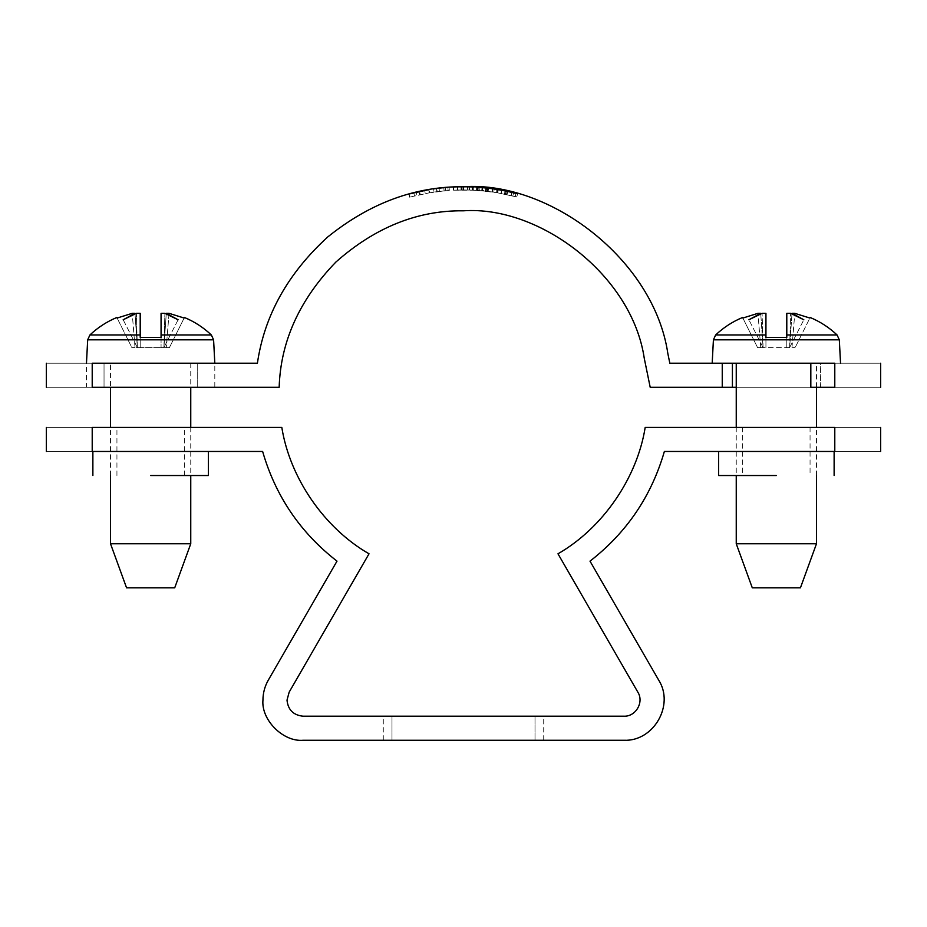 <?xml version="1.0" encoding="UTF-8"?>
<svg xmlns="http://www.w3.org/2000/svg" width="927" height="927" viewBox="0 0 927 927"><rect width="100%" height="100%" fill="white"/><g stroke="black" fill="none" stroke-linecap="round" stroke-linejoin="round"><path stroke-width="0.7" stroke-dasharray="4.63 3.48" d="M184.149 318.042L169.409 347.613L184.149 318.042L169.062 313.338L166.246 347.613L161.066 347.613L169.409 347.613L166.246 347.613L169.062 313.338L166.281 313.338L178.1 319.769L164.902 313.338L161.066 313.338L161.066 334.96L211.344 334.96M89.931 334.96L140.209 334.96L140.209 313.338L140.209 347.613L161.066 347.613L135.029 347.613L140.209 347.613L140.209 313.338L136.373 313.338L123.175 319.769L134.994 313.338L132.213 313.338L117.126 318.042L131.866 347.613L135.029 347.613L131.866 347.613L117.126 318.042M214.809 363.222L86.466 363.222L214.809 363.222L214.809 387.289M135.029 347.613L132.213 313.338L135.029 347.613M134.994 313.338L137.358 347.555L136.373 313.338L137.358 347.555L134.994 313.338M161.066 313.338L161.066 347.613L161.066 313.338M166.281 313.338L163.917 347.555L164.902 313.338L163.917 347.555L166.281 313.338M140.209 347.613L140.209 337.405L140.209 347.613M140.209 334.96L140.209 337.405L161.066 337.405L161.066 347.613L161.066 337.405L140.209 337.405M126.57 587.845L174.705 587.845M190.753 543.767L110.522 543.767M178.1 319.769L163.917 347.555L178.1 319.769M123.175 319.769L137.358 347.555L123.175 319.769M110.522 363.222L190.753 363.222L110.522 363.222L110.522 387.289M110.522 475.528L110.522 427.405M190.753 363.222L190.753 387.289M190.753 427.405L190.753 475.528M837.069 334.96L786.791 334.96L786.791 313.338L786.791 347.613L786.791 337.405L765.934 337.405L765.934 347.613L765.934 337.405L765.934 347.613L795.134 347.613L757.591 347.613L765.934 347.613L765.934 313.338L765.934 334.96L715.656 334.96M810.824 387.289L820.488 387.289L820.488 363.222L810.824 363.222L840.534 363.222L722.249 363.222M742.851 318.042L757.591 347.613L742.851 318.042L757.938 313.338L760.719 313.338L748.9 319.769L762.098 313.338L765.934 313.338L765.934 337.405L786.791 337.405L786.791 347.613L786.791 313.338L790.627 313.338L803.825 319.769L792.006 313.338L794.787 313.338L809.874 318.042L795.134 347.613L809.874 318.042M789.642 347.555L790.627 313.338L789.642 347.555L792.006 313.338L789.642 347.555L803.825 319.769L789.642 347.555M791.971 347.613L794.787 313.338L791.971 347.613M763.083 347.555L762.098 313.338L763.083 347.555L760.719 313.338L763.083 347.555L748.9 319.769L763.083 347.555M760.754 347.613L757.938 313.338L760.754 347.613M800.43 587.845L752.295 587.845M736.247 543.767L816.478 543.767M736.247 363.222L816.478 363.222L736.247 363.222M736.247 427.405L736.247 475.528M816.478 475.528L816.478 427.405M816.478 387.289L816.478 363.222M650.198 387.289L834.787 387.289L834.787 363.222L669.827 363.222L667.834 353.488C654.033 259.769 549.873 180.823 463.5 186.733C415.273 186.269 370.047 202.978 327.834 236.883C287.834 273.384 264.357 315.504 257.405 363.222L92.213 363.222L92.213 387.289L279.166 387.289C280.591 341.46 299.502 299.711 335.898 262.04C375.122 227.312 417.648 210.244 463.5 210.8C539.908 205.574 632.04 275.412 644.265 358.309L650.198 387.289M834.787 387.289C894.555 387.289 894.555 387.289 834.787 387.289M820.488 387.289L736.247 387.289M496.965 192.689L516.756 196.976L496.965 192.689L497.498 189.525L502.388 190.394M503.79 190.661L506.478 191.217M512.724 192.631L509.537 191.877M510.14 192.016L508.807 191.715M506.999 191.321L505.806 191.078M504.914 194.16L505.145 190.939L507.475 191.425M511.287 192.283L511.901 192.434M508.981 191.75L507.787 191.495L507.069 194.624M506.768 194.554L507.44 191.414L506.571 194.508M504.3 190.765L503.535 190.614M502.573 190.429L498.61 189.711M501.878 190.302L501.356 193.465M506.443 194.485L507.115 191.344L506.629 194.519M515.192 196.559L516.003 193.453L511.924 192.434M511.831 192.41L511.009 195.516M504.497 194.079L505.018 190.916M488.772 188.274L469.421 186.825M475.968 187.115L477.614 187.219M478.216 187.254L486.212 187.972M484.439 187.787L485.122 187.857M488.17 188.204L479.954 187.381L479.699 190.591L488.147 191.425L472.411 190.139L492.561 192.016L492.77 188.795M482.84 187.636L482.422 190.823M477.092 187.184L473.998 186.999M473.917 186.999L471.739 186.895M480.916 187.463L484.381 187.787M487.104 188.077L484.717 187.822M489.549 188.366L490.916 188.552M490.754 188.529L492.063 188.702M489.201 188.332L483.778 187.729L483.465 190.916M481.611 187.521L480.499 187.428M483.094 187.66L477.961 187.242M442.411 187.81L440.418 188.019M439.769 188.088L438.181 188.274M437.764 188.332L438.83 188.204M441.426 187.903L444.033 187.648M409.456 197.184L409.027 193.975L409.456 197.184L429.63 192.758L429.097 189.595L429.63 192.758L409.456 197.184L409.027 193.975L412.99 192.943L413.766 196.06M409.375 193.882L410.476 193.592M412.666 193.025L413.905 192.723M414.508 192.573L416.211 192.167L416.93 195.296M420.603 191.194L421.275 191.055M424.288 190.452L417.185 191.947M418.784 191.588L419.607 194.693M419.688 194.67L419.074 191.518M427.44 189.873L428.239 189.745M425.389 190.244L419.954 191.333L420.626 194.473M417.81 191.796L416.733 192.051M415.319 192.376L414.265 192.631M479.039 187.312L483.118 187.66M487.718 188.146L487.59 191.368L493.767 192.19L485.296 191.101L492.167 191.959L492.608 188.784L483.894 187.741M493.767 192.19L494.242 189.015L488.239 188.204M485.783 187.926L485.296 191.101M487.903 191.402L487.764 188.158L487.393 191.344L478.065 190.464L497.764 192.828L487.59 191.368M496.165 192.561L496.374 189.34M496.687 189.398L492.527 188.772M492.434 188.749L491.913 191.924M496.258 189.328L496.953 189.432M497.498 189.525L498.135 189.629M455.389 186.895L457.335 186.825L457.428 190.035L469.572 190.035L453.778 190.174L463.013 189.942L463.013 186.733L461.078 186.756M460.835 186.756L459.838 186.767M453.616 186.976L455.157 186.906M463.013 189.942L472.005 190.128L472.133 186.918L472.005 190.128L467.695 189.989L473.627 190.197L453.373 190.197L457.428 190.035L457.335 186.825L458.68 186.79M459.618 186.779L461.356 186.744M461.785 186.744L463.349 186.733L463.349 189.942M467.451 186.779L467.695 189.989M468.923 186.802L465.169 186.744M466.119 186.756L463.616 186.733M463.651 189.942L463.651 186.733L460.997 186.756L463.419 186.733M465.493 186.744L463.546 186.733M467.278 186.767L468.031 186.79L467.95 189.989M467.335 186.767L466.142 186.756M457.474 186.825L455.794 186.883M463.013 186.733L463.199 189.942M446.594 187.428L444.114 187.636M443.917 187.66L443.083 187.741M441.576 187.891L439.201 188.158M428.691 189.664L429.236 192.828L428.691 189.664L429.236 192.828L449.328 190.441L439.433 191.356L439.062 188.169L436.42 188.505L437.671 188.343L438.042 191.53L434.033 192.074L445.296 190.753L445.006 187.555L436.721 188.459M433.987 188.83L436.014 188.552M437.834 188.32L438.68 188.216M436.652 188.471L434.856 188.714M434.693 188.737L445.238 187.532L445.528 190.73L448.123 190.522L447.88 187.324L448.123 190.522L436.837 191.68L445.528 190.73M820.314 387.289L820.314 363.222L732.411 363.222M834.787 363.222C894.555 363.222 894.555 363.222 834.787 363.222M92.213 387.289C32.445 387.289 32.445 387.289 92.213 387.289M86.466 363.222L197.242 363.222C220.162 363.222 220.162 363.222 197.242 363.222C220.162 363.222 220.162 363.222 197.242 363.222L104.033 363.222L104.033 387.289L86.466 387.289L197.242 387.289C220.162 387.289 220.162 387.289 197.242 387.289C220.162 387.289 220.162 387.289 197.242 387.289L104.033 387.289L104.033 363.222L86.466 363.222L86.466 387.289M92.213 363.222C32.445 363.222 32.445 363.222 92.213 363.222M501.542 190.232L500.962 193.395M516.756 196.976L517.59 193.87M497.37 192.758L497.903 189.595M511.264 195.574L512.005 192.457M505.482 194.288L506.142 191.136M512.84 195.956L513.604 192.839M472.422 190.139L472.561 186.93L472.005 190.128L479.699 190.591M472.133 186.918L472.005 190.128L492.561 192.016L493.025 188.841M477.196 190.406L477.417 187.196M482.515 190.823L482.805 187.636M476.455 190.359L476.652 187.15M488.147 191.425L488.529 188.251M457.428 190.035L469.166 190.023L469.259 186.814L469.166 190.023L457.428 190.035L457.335 186.825M443.778 187.671L444.091 190.869L443.778 187.671M436.837 191.68L436.42 188.505L436.837 191.68M414.496 195.875L413.732 192.758M409.85 197.08L409.016 193.975M425.25 193.546L424.647 190.383M492.608 188.784L492.167 191.959L487.393 191.344M477.672 190.441L477.892 187.231M481.994 187.555L481.704 190.753M487.451 191.344L487.822 188.158M497.764 192.828L498.309 189.664M487.266 191.321L487.637 188.135M478.065 190.464L478.297 187.266M482.11 190.788L482.399 187.59M486.293 191.217L486.64 188.03M485.713 191.147L486.061 187.961M453.373 190.197L453.222 186.987M473.627 190.197L473.778 186.987M453.778 190.174L453.627 186.976M457.834 190.023L457.741 186.814M463.141 189.942L463.141 186.733M462.028 189.954L462.005 186.744M461.449 189.954L461.414 186.744M461.032 189.965L460.997 186.756M469.572 190.035L469.665 186.825M429.236 192.828L445.296 190.753M439.433 191.356L438.042 191.53M433.569 188.899L434.033 192.074M449.108 187.231L449.328 190.441L449.108 187.231M197.242 387.289L197.242 363.222L197.242 387.289M637.834 692.133L557.973 553.801C602.573 528.205 637.092 478.181 645.192 427.405L834.787 427.405L834.787 451.472L664.369 451.472C651.461 496.084 626.675 532.643 590.001 561.148L658.68 680.094C674.694 705.099 653.605 741.635 623.941 740.267L303.059 740.267C283.21 742.052 261.159 720.001 262.944 700.152C262.978 693.002 264.774 686.316 268.32 680.094L336.999 561.148C300.325 532.643 275.539 496.084 262.631 451.472L92.213 451.472L92.213 427.405L281.808 427.405C289.908 478.181 324.427 528.205 369.027 553.801L289.166 692.133L287.011 700.152C288.03 709.827 293.384 715.181 303.059 716.2L623.941 716.2C635.806 716.745 644.242 702.133 637.834 692.133M150.637 451.472L208.401 451.472L150.637 451.472M150.637 475.528L208.401 475.528L150.637 475.528M92.213 451.472C32.445 451.472 32.445 451.472 92.213 451.472M150.637 427.405L184.334 427.405L150.637 427.405M92.213 427.405C32.445 427.405 32.445 427.405 92.213 427.405M776.362 475.528L718.599 475.528L776.362 475.528M776.362 451.472L718.599 451.472L776.362 451.472M834.787 451.472C894.555 451.472 894.555 451.472 834.787 451.472M776.362 427.405L810.059 427.405L776.362 427.405M834.787 427.405C894.555 427.405 894.555 427.405 834.787 427.405M535.006 740.267L535.006 716.2L535.006 740.267C546.582 740.267 546.582 740.267 535.006 740.267C546.582 740.267 546.582 740.267 535.006 740.267L391.994 740.267L535.006 740.267M391.994 716.2L391.994 740.267L391.994 716.2L535.006 716.2C546.582 716.2 546.582 716.2 535.006 716.2C546.582 716.2 546.582 716.2 535.006 716.2L391.994 716.2C380.418 716.2 380.418 716.2 391.994 716.2C380.418 716.2 380.418 716.2 391.994 716.2M391.994 740.267C380.418 740.267 380.418 740.267 391.994 740.267C380.418 740.267 380.418 740.267 391.994 740.267M87.683 339.827L213.592 339.827M839.317 339.827L713.408 339.827M116.941 475.528L116.941 427.405M184.334 475.528L184.334 427.405M810.059 427.405L810.059 475.528M742.666 427.405L742.666 475.528M543.72 740.267L543.72 716.2M383.28 740.267L383.28 716.2"/><path stroke-width="1.39" d="M190.753 543.767L174.705 587.845L126.57 587.845L110.522 543.767L190.753 543.767L190.753 475.528M117.126 318.042L132.213 313.338L134.994 313.338L123.175 319.769L136.373 313.338L140.209 313.338L140.209 337.405L161.066 337.405L161.066 334.96L211.344 334.96L213.592 339.827L214.809 363.222M86.466 363.222L87.683 339.827L89.931 334.96L140.209 334.96M184.149 318.042L169.062 313.338L166.281 313.338L178.1 319.769L164.902 313.338L161.066 313.338L161.066 337.405L140.209 337.405M110.522 543.767L110.522 475.528M110.522 427.405L110.522 387.289M190.753 387.289L190.753 427.405M752.295 587.845L800.43 587.845L816.478 543.767L736.247 543.767L752.295 587.845M840.534 363.222L839.317 339.827L837.069 334.96L786.791 334.96L786.791 337.405L765.934 337.405L765.934 313.338L762.098 313.338L748.9 319.769L760.719 313.338L757.938 313.338L742.851 318.042M809.874 318.042L794.787 313.338L792.006 313.338L803.825 319.769L790.627 313.338L786.791 313.338L786.791 337.405L765.934 337.405L765.934 334.96L715.656 334.96L713.408 339.827L712.191 363.222M736.247 387.289L732.411 387.289L732.411 363.222L669.827 363.222L667.834 353.488C654.033 259.769 549.873 180.823 463.5 186.733C415.273 186.269 370.047 202.978 327.834 236.883C287.834 273.384 264.357 315.504 257.405 363.222L92.213 363.222L92.213 387.289L279.166 387.289C280.591 341.46 299.502 299.711 335.898 262.04C375.122 227.312 417.648 210.244 463.5 210.8C539.908 205.574 632.04 275.412 644.265 358.309L650.198 387.289L722.249 387.289L722.249 363.222L834.787 363.222C894.555 363.222 894.555 363.222 834.787 363.222L834.787 387.289C894.555 387.289 894.555 387.289 834.787 387.289L810.824 387.289L810.824 363.222M736.247 363.222L736.247 427.405M736.247 475.528L736.247 543.767M816.478 543.767L816.478 475.528M816.478 427.405L816.478 387.289M732.411 387.289L722.249 387.289M505.018 190.916L497.776 189.571M502.388 190.394L503.106 190.533M506.478 191.217L512.724 192.631M510.8 192.167L508.981 191.75M508.807 191.715L507.834 191.507M504.3 190.765L505.806 191.078M507.475 191.425L509.537 191.877M508.436 191.634L510.14 192.016M503.535 190.614L502.573 190.429M502.758 190.464L501.669 190.255M498.61 189.711L501.09 190.151M503.245 190.556L503.975 190.707M504.23 190.753L506.999 191.321M510.835 192.179L508.297 191.599M511.507 192.341L512.156 192.492M512.446 192.561L515.551 193.337M512.573 192.596L511.831 192.41M513.361 192.781L514.67 193.106M514.995 193.198L515.725 193.384M516.177 193.5L517.359 193.813M517.22 193.778L510.928 192.202M477.961 187.242L488.772 188.274M473.176 186.964L474.056 186.999M477.614 187.219L478.216 187.254M480.499 187.428L484.439 187.787M485.122 187.857L488.17 188.204M483.639 187.718L482.84 187.636M479.954 187.381L477.092 187.184M472.979 186.953L473.697 186.987M475.968 187.115L477.544 187.208M478.413 187.266L481.194 187.486M481.414 187.509L482.585 187.613M482.886 187.636L484.717 187.822M484.381 187.787L486.293 187.984M486.397 187.996L487.104 188.077M486.212 187.972L487.59 188.135M488.112 188.193L490.916 188.552M492.156 188.714L492.77 188.795M492.063 188.702L489.201 188.332M483.778 187.729L481.611 187.521M469.259 186.814L457.335 186.825L469.259 186.814M444.033 187.648L443.361 187.706M443.257 187.718L442.411 187.81M440.418 188.019L439.769 188.088M438.83 188.204L441.426 187.903M414.265 192.631L429.097 189.595L408.622 194.091M409.537 193.836L412.666 193.025M413.905 192.723L416.524 192.098M416.211 192.167L420.603 191.194M421.275 191.055L424.288 190.452M419.827 191.368L419.027 191.53M416.605 192.074L412.99 192.943M410.476 193.592L412.028 193.187M412.33 193.106L413.859 192.735M416.675 192.063L417.428 191.889M417.637 191.843L418.784 191.588M419.074 191.518L420.337 191.252M420.557 191.205L422.422 190.823M422.538 190.8L423.233 190.661M424.149 190.487L424.751 190.371M425.006 190.325L427.44 189.873M436.014 188.552L433.987 188.83M428.147 189.757L425.389 190.244M419.954 191.333L417.81 191.796M416.733 192.051L415.319 192.376M487.718 188.146L486.466 188.007M486.316 187.984L485.667 187.914M485.493 187.903L483.118 187.66M480.128 187.405L479.039 187.312M491.924 188.679L493.894 188.969M489.317 188.343L488.367 188.227M486.768 188.042L485.783 187.926M483.894 187.741L483.094 187.66M489.016 188.308L490.754 188.529M493.06 188.841L494.717 189.085M494.821 189.108L496.687 189.398M493.187 188.865L492.434 188.749M492.527 188.772L493.674 188.934M493.998 188.981L496.258 189.328M498.216 189.653L495.597 189.224M495.412 189.189L490.453 188.482M490.163 188.448L489.502 188.366M464.751 186.744L460.116 186.767M459.838 186.767L455.794 186.883M458.68 186.79L459.618 186.779M457.95 186.814L464.184 186.733M464.45 186.744L463.349 186.733M464.914 186.744L466.791 186.767M466.71 186.767L467.451 186.779M462.133 186.744L461.414 186.744M463.419 186.733L465.493 186.744M468.031 186.79L467.335 186.767M458.564 186.79L457.474 186.825M454.462 186.93L456.872 186.837M459.062 186.779L459.746 186.767M466.617 186.756L471.878 186.906M469.421 186.825L471.264 186.883M472.886 186.953L464.833 186.744M445.238 187.532L447.625 187.347M443.083 187.741L441.576 187.891M438.68 188.216L444.531 187.602M434.856 188.714L434.114 188.818M433.824 188.865L434.693 188.737M92.213 387.289C32.445 387.289 32.445 387.289 92.213 387.289M92.213 363.222C32.445 363.222 32.445 363.222 92.213 363.222M336.999 561.148C300.325 532.643 275.539 496.084 262.631 451.472L92.213 451.472L92.213 427.405L281.808 427.405C289.908 478.181 324.427 528.205 369.027 553.801L289.166 692.133L287.011 700.152C288.03 709.827 293.384 715.181 303.059 716.2L623.941 716.2C635.806 716.745 644.242 702.133 637.834 692.133L557.973 553.801C602.573 528.205 637.092 478.181 645.192 427.405L834.787 427.405L834.787 451.472L664.369 451.472C651.461 496.084 626.675 532.643 590.001 561.148L658.68 680.094C674.694 705.099 653.605 741.635 623.941 740.267L303.059 740.267C283.21 742.052 261.159 720.001 262.944 700.152C262.978 693.002 264.774 686.316 268.32 680.094L336.999 561.148M150.637 475.528L208.401 475.528L150.637 475.528M92.213 451.472C32.445 451.472 32.445 451.472 92.213 451.472M92.213 427.405C32.445 427.405 32.445 427.405 92.213 427.405M776.362 475.528L718.599 475.528L776.362 475.528M834.787 451.472C894.555 451.472 894.555 451.472 834.787 451.472M834.787 427.405C894.555 427.405 894.555 427.405 834.787 427.405M213.592 339.827L87.683 339.827M713.408 339.827L839.317 339.827M116.848 317.486C106.814 321.657 97.845 327.486 89.931 334.96M184.427 317.486C194.461 321.657 203.43 327.486 211.344 334.96M837.069 334.96C829.155 327.486 820.186 321.657 810.152 317.486M715.656 334.96C723.57 327.486 732.539 321.657 742.573 317.486M880.65 387.289L880.65 363.222M46.35 387.289L46.35 363.222M208.401 451.472L208.401 475.528M92.874 451.472L92.874 475.528M46.35 427.405L46.35 451.472M718.599 475.528L718.599 451.472M834.126 475.528L834.126 451.472M880.65 451.472L880.65 427.405"/></g></svg>

